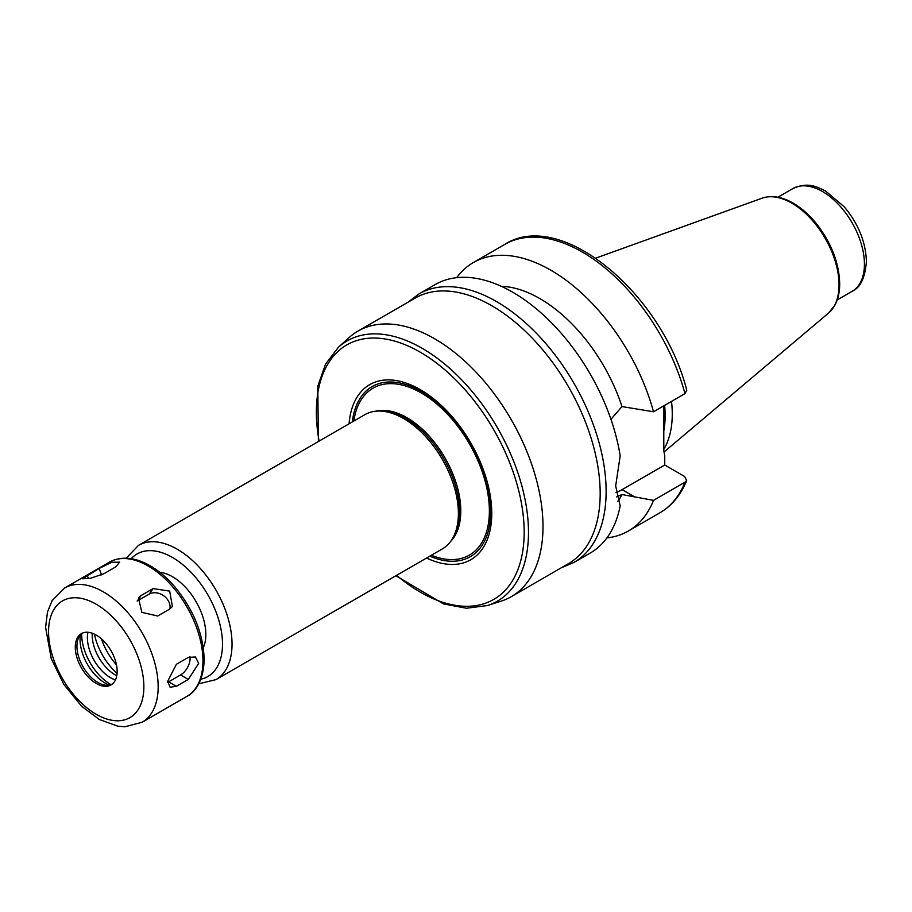 <?xml version="1.0" encoding="UTF-8"?>
<svg xmlns="http://www.w3.org/2000/svg" width="912" height="912" viewBox="0 0 912 912"><rect width="100%" height="100%" fill="white"/><g stroke="black" fill="none" stroke-linecap="round" stroke-linejoin="round"><path stroke-width="1.37" d="M115.607 566.968L103.694 573.853L90.379 578.299L82.604 578.755L99.1 568.45L111.754 562.294L119.643 562.134L115.607 566.968M169.575 609.136L157.662 616.01L141.85 612.351L138.43 597.919L141.155 595.479L153.068 588.593L169.7 591.101L172.402 606.548L169.575 609.136M169.849 608.965A13.475 10.636 35.1 0 0 163.727 595.787A13.475 10.636 35.1 0 0 149.203 594.1L137.29 600.985A13.475 10.636 35.1 0 0 137.153 601.065M188.305 679.417L176.392 686.303L170.077 687.203L167.694 681.275L176.392 664.289L188.305 657.404L195.464 656.982L198.679 663.389L188.305 679.417L180.565 674.948A13.475 7.786 120 0 0 189.958 656.651M167.74 682.301A13.475 7.786 120 0 0 168.652 681.823L180.565 674.948M561.313 567.788L574.024 562.396L590.235 553.037A155.006 89.49 -120 0 0 620.183 505.795L615.668 485.925L620.183 455.875A155.006 89.49 -120 0 0 544.43 315.94A155.006 89.49 -120 0 0 435.218 284.555L419.018 293.903L407.983 302.225M617.834 501.292A128.056 73.929 -120 0 0 621.995 494.543L616.626 496.903M606.913 537.909A155.006 89.49 -120 0 0 628.357 531.023A155.006 89.49 -120 0 0 653.528 500.357L621.995 494.543M663.799 405.84L663.799 450.676L664.745 455.772L664.745 465.017L684.638 476.509L686.679 480.419L684.98 482.197L653.528 500.357M610.949 419.326L621.995 406.581L653.528 411.768L684.98 393.608L686.77 390.29C662.477 294.006 561.085 208.244 504.803 244.382L473.351 262.542A155.006 89.49 -120 0 0 456.661 277.67M615.988 492.605A54.253 31.327 120 0 0 622.098 489.641L664.745 465.017M653.528 411.768A155.006 89.49 -120 0 0 473.351 262.542M621.995 406.581A128.056 73.929 -120 0 0 501.19 286.277M395.899 575.746L443.471 603.904L466.465 608.247L487.418 605.545L501.076 601.179A153.33 88.521 -120 0 0 511.233 596.699L568.415 563.684A153.33 88.521 -120 0 0 600.176 493.495A153.33 88.521 -120 0 0 533.246 339.196A153.33 88.521 -120 0 0 415.097 298.121L357.914 331.136A153.33 88.521 -120 0 0 348.954 337.691L338.341 347.335L325.527 364.139L317.786 386.209L318.391 441.499M511.233 596.699A153.33 88.521 -120 0 0 542.993 526.509A153.33 88.521 -120 0 0 476.064 372.21A153.33 88.521 -120 0 0 357.914 331.136M426.577 558.03A101.095 58.368 -120 0 0 491.762 513.445A101.095 58.368 -120 0 0 423.43 391.533A101.095 58.368 -120 0 0 349.068 423.784M429.826 556.149A98.2 56.692 -120 0 0 490.667 511.712A98.2 56.692 -120 0 0 425.539 394.087A98.2 56.692 -120 0 0 352.328 421.914M198.748 683.818L215.984 679.611L442.343 548.921A77.509 44.745 -120 0 0 452.956 537.795L454.142 535.64A76.152 43.97 -120 0 0 459.488 511.712A76.152 43.97 -120 0 0 382.242 411.107L379.791 411.061A77.509 44.745 -120 0 0 364.846 414.686L138.476 545.376L126.221 558.19M452.956 537.795A77.509 44.745 -120 0 0 458.394 513.445A77.509 44.745 -120 0 0 379.791 411.061M203.308 647.737A47.173 27.235 -120 0 0 205.827 634.501A47.173 27.235 -120 0 0 159.748 572.291M117.158 671.357A29.617 17.1 -120 0 0 104.23 641.546A29.617 17.1 -120 0 0 81.407 633.612A29.617 17.1 -120 0 0 81.407 667.812A29.617 17.1 -120 0 0 111.025 684.923A29.617 17.1 -120 0 0 117.158 671.357M82.262 633.179A29.617 17.1 -120 0 0 78.318 638.377A29.617 17.1 -120 0 0 83.072 666.854A29.617 17.1 -120 0 0 105.359 685.208A29.617 17.1 -120 0 0 111.834 684.399M80.404 634.889A35.648 20.588 -120 0 0 109.429 685.151M81.692 633.612A40.778 23.541 -120 0 0 111.161 684.673M87.94 632.267A32.684 18.867 -120 0 0 115.459 679.942M92.215 633.213A32.684 18.867 -120 0 0 116.77 675.758M94.426 634.136A45.155 26.072 -120 0 0 117.089 673.375M101.506 638.913A43.81 25.297 -120 0 0 116.485 664.859M663.799 449.308A106.989 61.777 -120 0 0 672.258 414.048A106.989 61.777 -120 0 0 671.506 401.383M663.799 430.897A103.786 59.918 -120 0 0 665.133 415.541A103.786 59.918 -120 0 0 664.631 405.35M88.475 578.63L87.187 575.324M101.608 574.913L99.1 568.45M137.29 600.985L141.155 595.479M149.203 594.1L153.068 588.593M168.652 681.823L176.392 686.303M574.024 562.396A155.006 89.49 -120 0 0 606.127 491.431A155.006 89.49 -120 0 0 538.468 335.434A155.006 89.49 -120 0 0 419.018 293.903M686.69 480.419C680.854 494.931 671.893 505.75 659.809 512.863A155.006 89.49 -120 0 0 684.98 482.197M622.098 489.641L635.105 497.154M684.98 393.608A155.006 89.49 -120 0 0 504.803 244.382M487.418 605.545A150.252 86.743 -120 0 0 528.481 532.38A150.252 86.743 -120 0 0 456.695 374.866A150.252 86.743 -120 0 0 338.341 347.335M396.617 575.324A146.935 84.827 -120 0 0 524.172 532.152A146.935 84.827 -120 0 0 408.371 346.115A146.935 84.827 -120 0 0 319.109 441.089M431.342 555.283A96.376 55.643 -120 0 0 489.379 510.971A96.376 55.643 -120 0 0 426.303 396.082A96.376 55.643 -120 0 0 353.833 421.036M450.608 541.466A76.152 43.97 -120 0 0 460.777 510.971A76.152 43.97 -120 0 0 431.467 438.683A76.152 43.97 -120 0 0 375.436 411.255M215.984 679.611A77.509 44.745 -120 0 0 232.036 644.134A77.509 44.745 -120 0 0 198.2 566.135A77.509 44.745 -120 0 0 138.476 545.376M200.822 679.223A70.76 40.858 -120 0 0 222.505 644.134A70.76 40.858 -120 0 0 187.313 568.643A70.76 40.858 -120 0 0 131.237 558.691M202.966 660.915A77.509 44.745 -120 0 0 169.13 582.916A77.509 44.745 -120 0 0 109.406 562.157C120.977 556.024 134.212 557.027 149.101 565.178C158.107 570.228 166.588 577.33 174.534 586.496C193.447 609.376 203.319 633.635 204.151 659.262C203.718 681.811 194.336 692.641 186.914 696.392A77.509 44.745 -120 0 0 202.966 660.915M158.164 686.782A77.509 44.745 -120 0 0 124.34 608.783A77.509 44.745 -120 0 0 64.615 588.023L52.098 600.666L47.492 611.986L45.6 627.331L51.232 658.578L63.783 684.376L81.613 706.241L99.317 719.5L117.853 726.203L124.876 726.773L142.112 722.258A77.509 44.745 -120 0 0 158.164 686.782M143.868 686.782A67.397 38.908 -120 0 0 72.39 597.85A67.397 38.908 -120 0 0 72.39 693.166A67.397 38.908 -120 0 0 143.868 686.782M864.428 264.172A59.303 34.246 -120 0 0 838.538 204.482A59.303 34.246 -120 0 0 792.836 188.59C807.804 181.933 815.761 186.276 825.668 191.087L844.273 206.83C858.397 223.862 865.773 242.056 866.4 261.413C865.169 277.681 860.415 287.645 852.139 291.316A59.303 34.246 -120 0 0 864.428 264.172M839.04 284.875A66.724 38.521 -120 0 0 812.136 220.168A66.724 38.521 -120 0 0 762.113 198.178C771.324 195.111 781.436 196.627 792.448 202.738C801.488 207.868 809.833 215.278 817.46 225.002C831.755 243.949 839.165 263.522 839.701 283.712C839.701 292.205 838.037 299.455 834.708 305.497L828.484 313.124A66.724 38.521 -120 0 0 839.04 284.875M659.809 512.863L628.357 531.023M109.406 562.157L64.615 588.023M186.914 696.392L142.112 722.258M792.836 188.59L777.879 197.231M852.139 291.316L837.182 299.957M762.113 198.178L595.81 258.119M828.484 313.124L664.027 451.999"/></g></svg>
